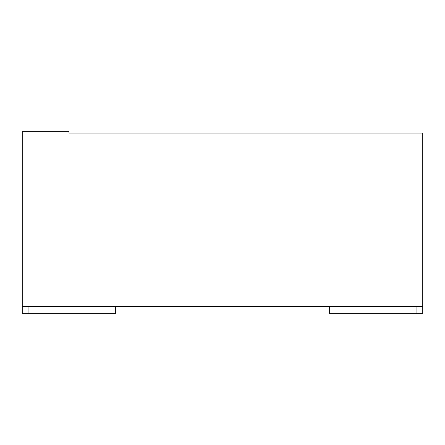 <?xml version="1.0" encoding="UTF-8"?>
<svg xmlns="http://www.w3.org/2000/svg" width="445" height="445" viewBox="0 0 445 445"><rect width="100%" height="100%" fill="white"/><g stroke="black" fill="none" stroke-linecap="round" stroke-linejoin="round"><path stroke-width="0.67" d="M115.7 313.28L115.7 306.605L115.7 313.28L48.95 313.28L48.95 306.605L48.95 313.28L28.925 313.28L115.7 313.28M28.925 306.605L28.925 313.28L22.25 313.28L22.25 306.605L22.25 313.28L28.925 313.28L28.925 306.605M416.075 313.28L416.075 306.605L416.075 313.28L422.75 313.28L422.75 306.605L422.75 313.28L329.3 313.28L329.3 306.605L329.3 313.28L416.075 313.28M396.05 306.605L396.05 313.28L396.05 306.605M22.25 131.72L22.25 306.605L22.25 131.72L68.975 131.72L68.975 133.055L422.75 133.055L422.75 306.605L22.25 306.605L422.75 306.605L422.75 133.055L68.975 133.055L68.975 131.72L22.25 131.72"/></g></svg>

